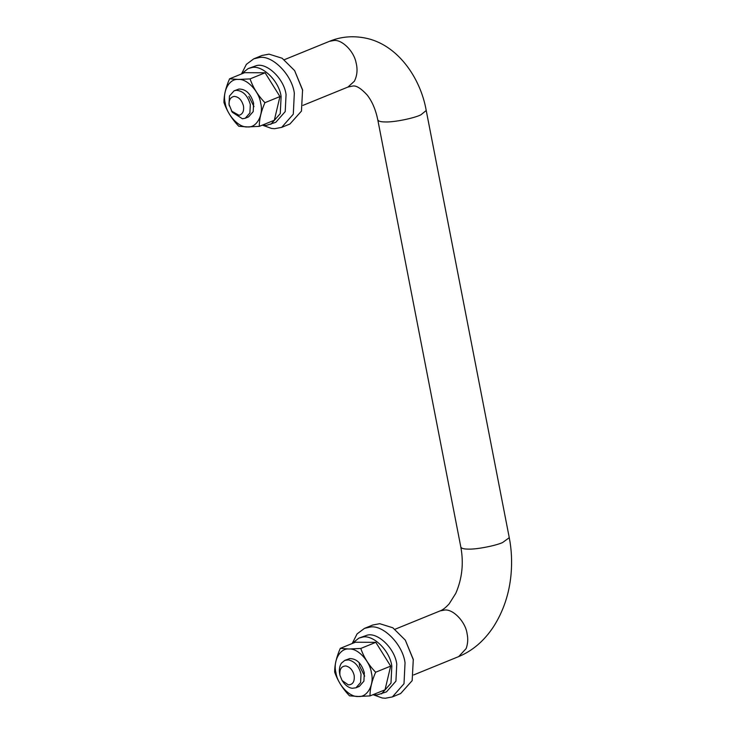 <?xml version="1.0" encoding="UTF-8"?>
<svg xmlns="http://www.w3.org/2000/svg" width="735" height="735" viewBox="0 0 735 735"><rect width="100%" height="100%" fill="white"/><g stroke="black" fill="none" stroke-linecap="round" stroke-linejoin="round"><path stroke-width="1.1" d="M352.304 643.29L357.091 633.892L364.468 628.388L369.898 627.111C382.733 624.245 402.734 644.2 405.04 662.777L404.002 683.743L392.389 696.918L385.342 698.25L382.264 698.002L373.27 694.759M364.468 628.388L372.719 625.026L379.756 623.693L392.848 627.791L405.316 640.139L413.29 659.414L412.16 680.647L400.639 693.555L392.389 696.918M405.316 640.139L413.401 659.975M342.106 680.537L348.353 684.882C352.846 684.708 354.784 681.566 354.169 675.456C352.8 670.118 350.007 666.957 345.79 665.965C341.306 666.14 339.368 669.282 339.974 675.391L342.106 680.537L344.081 683.293C346.755 686.334 349.492 687.997 352.295 688.272L355.96 687.785L360.6 682.521L361.023 674.133C358.956 666.121 354.766 661.381 348.454 659.892L344.788 660.379L349.667 658.588C356.64 658.597 361.528 663.328 364.321 672.782L363.908 681.17L359.259 686.444L357.091 686.949M364.67 676.117L359.534 665.965L359.176 662.63L359.534 665.965L364.67 676.117M360.784 648.454L349.061 649.005L340.296 648.362C336.483 657.026 334.609 664.918 334.664 672.038C337.668 680.739 342.62 688.667 349.52 695.824L358.285 696.468C367.27 697.57 374.492 684.561 371.414 672.819C369.925 661.077 357.633 647.985 349.061 649.005C340.075 647.903 332.854 660.912 335.932 672.654C337.42 684.395 349.713 697.487 358.285 696.468L370.008 695.916C369.944 688.833 371.818 680.932 375.64 672.231C368.759 665.111 363.807 657.191 360.784 648.454L375.805 642.335L390.662 666.112L385.03 689.797L370.008 695.916M340.296 648.362L355.317 642.234L375.805 642.335M375.64 672.231L390.662 666.112M352.111 643.538L358.827 638.145L366.986 635.233C377.45 631.87 394.796 648.252 396.771 664.1L395.926 681.152L386.481 691.865L377.119 694.915L372.957 694.713M358.827 638.145L362.033 637.254C372.498 633.882 389.844 650.264 391.819 666.112L390.974 683.173L381.529 693.886M241.402 73.987L248.118 68.594L256.276 65.681C266.741 62.319 284.087 78.7 286.062 94.549L285.217 111.601L275.772 122.313L266.41 125.373L262.248 125.161M248.118 68.594L251.324 67.703C261.789 64.331 279.135 80.712 281.11 96.561L280.265 113.622L270.82 124.334M253.961 106.566L248.825 96.414L253.961 106.566M344.788 660.379L341.352 663.218C339.451 666.388 338.909 669.989 339.726 674.032M339.689 673.811L339.974 675.391M228.98 104.26L229.476 95.991L234.079 90.828L236.257 90.313C243.046 90.782 247.732 95.541 250.313 104.581L249.891 112.969L245.251 118.234L242.431 118.767L232.214 112.198L228.98 104.26M229.265 105.84C228.576 100.419 230.184 97.277 234.088 96.395C238.618 96.708 241.742 99.877 243.46 105.904C244.176 111.049 242.697 114.182 239.031 115.303L231.396 110.985M234.079 90.828L238.958 89.045C245.931 89.045 250.819 93.777 253.612 103.24L253.198 111.619L248.549 116.893L245.251 118.234M250.075 78.902L238.351 79.454L229.586 78.81C225.774 87.474 223.899 95.366 223.954 102.487C226.959 111.187 231.911 119.116 238.811 126.273L247.576 126.916C256.561 128.019 263.782 115.009 260.704 103.267C259.216 91.535 246.923 78.434 238.351 79.454C229.366 78.351 222.145 91.36 225.222 103.102C226.711 114.844 239.004 127.936 247.576 126.916L259.299 126.365C259.235 119.281 261.109 111.38 264.931 102.68C258.049 95.559 253.097 87.64 250.075 78.902L265.096 72.783L279.952 96.561L274.32 120.246L259.299 126.365M229.586 78.81L244.608 72.682L265.096 72.783M264.931 102.68L279.952 96.561M241.594 73.739L246.381 64.34L253.759 58.837L259.189 57.569C272.023 54.702 292.025 74.648 294.331 93.226L293.293 114.191L281.68 127.366L274.633 128.698L271.555 128.45L262.56 125.207M253.759 58.837L262.009 55.474L269.047 54.142L282.139 58.24L294.606 70.588L302.581 89.863L301.451 111.095L289.93 124.004L281.68 127.366M294.606 70.588L302.691 90.423M395.035 629.252L440.081 610.904L444.767 610.013C453.247 609.021 465.448 621.828 467.065 633.533C468.186 638.743 467.883 643.759 466.137 648.582L458.686 656.594L413.64 674.941M377.79 119.704C378.075 121.201 380.656 121.946 385.517 121.946C394.034 122.322 414.081 118.243 420.87 114.835L426.226 110.516L509.263 537.68C511.569 549.357 512.166 561.613 511.046 574.439C509.254 593.761 503.42 611.18 493.534 626.707C484.19 640.846 472.577 650.815 458.686 656.594M460.817 546.868C461.111 548.365 463.684 549.109 468.544 549.109C476.51 549.44 495.105 545.875 502.584 542.549L509.263 537.68M302.93 105.39L347.977 87.042L354.399 81.181C357.219 75.466 357.77 69.283 356.052 62.622C353.884 51.156 342.133 39.589 334.058 40.462L329.372 41.353L284.326 59.71M355.96 687.785L359.259 686.444M347.977 87.042L352.653 86.059C356.089 85.315 360.885 88.246 367.041 94.861C372.103 101.246 375.686 109.607 377.808 119.934L460.836 547.097C463.822 563.249 462.131 578.675 455.773 593.365L449.158 603.858C445.63 607.716 442.608 610.068 440.081 610.904M426.226 110.516C420.438 77.285 397.12 44.284 365.387 38.073C352.681 35.574 340.673 36.667 329.372 41.353"/></g></svg>
